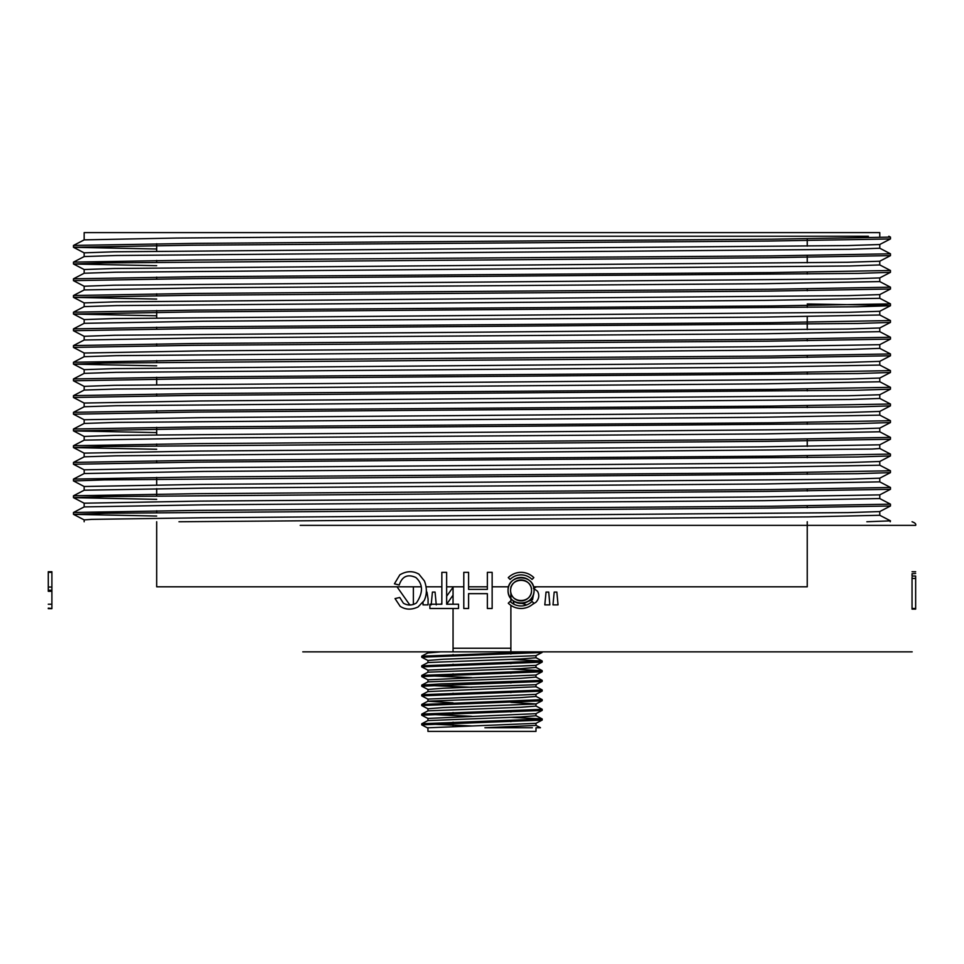 <?xml version="1.0" encoding="UTF-8"?>
<svg xmlns="http://www.w3.org/2000/svg" width="964" height="964" viewBox="0 0 964 964"><rect width="100%" height="100%" fill="white"/><g stroke="black" fill="none" stroke-linecap="round" stroke-linejoin="round"><path stroke-width="1.45" d="M453.056 648.242L510.884 648.242M915.499 525.368L300.214 525.368M546.034 592.089L548.733 592.089L549.841 604.874L544.805 604.874L546.034 592.089M510.884 592.92L511.065 593.583M513.053 600.668L514.065 604.295M453.056 595.174L446.657 604.235L446.633 572.351L441.849 572.351L441.849 604.235L429.896 604.235L429.896 608.489L458.539 608.489L458.539 604.235L446.633 604.235L458.539 604.235L458.539 608.489L429.896 608.489L429.896 604.235L441.849 604.235L441.849 572.351L446.633 572.351L446.633 604.235L453.056 595.174M440.958 604.235L441.849 602.982M446.633 596.27L452.827 587.57L452.261 586.811M426.329 592.089L426.956 592.089L428.064 598.957L428.064 604.874L423.015 604.874L423.015 602.524M915.655 573.484L912.04 573.749L912.04 576.05L915.655 576.05L915.655 609.115L912.04 609.115L912.04 608.489L915.655 608.489L915.655 577.267M48.284 591.306L48.284 571.736L51.899 571.736L51.899 572.351L48.284 572.351L48.284 591.306L51.899 591.306L51.899 572.351M532.056 601.416L533.839 603.199A18.075 18.075 0 0 1 508.281 603.199L510.077 601.416L508.281 603.199A18.075 18.075 0 0 0 533.839 603.199L532.056 601.416A15.545 15.545 0 0 1 510.077 601.416A15.545 15.545 0 0 0 532.056 601.416M534.068 590.426C534.562 607.103 507.57 607.103 508.052 590.426C507.558 573.749 534.562 573.725 534.068 590.426A13.014 13.014 0 0 1 514.559 601.693A13.014 13.014 0 0 1 514.559 579.159A13.014 13.014 0 0 1 534.068 590.426M533.839 577.641L532.056 579.436L533.839 577.641A18.075 18.075 0 0 0 508.281 577.641A18.075 18.075 0 0 1 533.839 577.641M510.077 579.436L508.281 577.641L510.077 579.436A15.545 15.545 0 0 1 532.056 579.436A15.545 15.545 0 0 0 510.077 579.436M492.146 572.351L487.362 572.351L487.362 589.378L468.588 589.378L468.588 572.351L463.792 572.351L463.792 608.489L468.588 608.489L468.588 593.655L487.362 593.655L487.362 608.489L492.146 608.489L492.146 572.351L492.146 608.489L487.362 608.489L487.362 593.655L468.588 593.655L468.588 608.489L463.792 608.489L463.792 572.351L468.588 572.351L468.588 589.378L487.362 589.378L487.362 572.351L492.146 572.351M399.204 585.028C402.121 576.303 407.7 573.809 415.906 577.532C423.172 584.172 423.317 592.667 416.376 603.018C412.086 605.609 407.76 605.681 403.398 603.211L399.747 597.475L395.035 598.584L400.181 606.344C405.579 609.826 411.544 610.019 418.075 606.934L424.208 600.536C427.004 594.511 427.076 587.992 424.449 581.003L418.894 574.122C412.809 570.7 406.459 570.929 399.831 574.833L394.421 583.81L399.204 585.028L394.421 583.81L399.831 574.833C406.459 570.929 412.809 570.7 418.894 574.122L424.449 581.003C427.076 587.992 427.004 594.511 424.208 600.536L418.075 606.934C411.544 610.019 405.579 609.826 400.181 606.344L395.035 598.584L399.747 597.475L403.398 603.211C407.76 605.681 412.086 605.609 416.376 603.018C423.317 592.667 423.172 584.172 415.906 577.532C407.7 573.809 402.121 576.303 399.204 585.028M413.375 586.811L413.375 604.476M411.495 604.874L409.748 604.874L397.023 586.811M431.197 604.874L432.414 592.089L435.077 592.089L436.258 604.874M536.538 586.811L533.875 588.197L536.538 586.811M533.453 588.341L537.466 591.209C539.623 595.125 539.105 598.813 535.9 602.283L532.622 604.32L535.9 602.283C539.105 598.813 539.623 595.125 537.466 591.209L533.453 588.341M526.621 604.934L522.078 603.392L526.621 604.934M554.192 592.089L556.855 592.089L558.036 604.874L552.987 604.874L554.192 592.089M302.768 651.857L912.185 651.857L302.768 651.857M421.81 656.171L538.683 651.857L542.142 652.387M866.853 521.753L890.471 520.849L890.23 521.753M84.157 239.903L84.157 232.625L879.783 232.625L879.783 236.24M890.435 504.124L879.746 498.557L764.356 500.665L203.669 504.823L84.193 506.907L73.517 512.462L196.053 510.39L771.923 506.233L890.459 504.16M890.435 487.435L879.746 481.867L764.187 483.976L203.585 488.133L84.193 490.218L73.505 495.773L195.837 493.701L772.044 489.543L890.459 487.471M84.157 469.817L84.217 473.529L73.505 479.084L195.776 477.011L771.875 472.854L890.459 470.781M890.471 437.403L890.435 439.247L879.746 444.814L879.783 448.525L872.155 449.043L115.945 455.803L84.205 456.84L73.517 462.395L196.041 460.322L771.947 456.165L890.459 454.092M890.423 437.355L879.722 431.788L764.283 433.908L203.199 438.066L84.205 440.138L73.505 445.705L195.644 443.633L771.562 439.476L890.447 437.403M879.722 415.147L763.729 417.231L116.138 422.413L84.205 423.449L73.505 429.016L195.632 426.944L771.851 422.786L890.435 420.714M879.783 394.722L879.783 398.457L849.597 399.494L116.078 405.724L84.205 406.76L73.505 412.327L195.909 410.254L771.236 406.097L890.399 404.012M879.722 381.768L764.271 383.841L116.307 389.034L84.193 390.071L73.505 395.638L195.656 393.565L771.935 389.408L890.435 387.323M879.722 365.067L764.054 367.151L116.126 372.345L84.193 373.381L73.505 378.948L195.969 376.876L771.778 372.719L890.423 370.634M879.783 344.654L879.783 348.378L849.802 349.426L116.331 355.656L84.193 356.692L73.505 362.259L195.873 360.187L771.646 356.029L890.411 353.945M890.411 337.207L879.746 331.664L764.127 333.773L203.886 337.918L84.193 340.003L73.505 345.57L195.656 343.497L771.875 339.34L890.435 337.255M879.734 314.999L764.187 317.084L203.199 321.241L84.193 323.314L73.505 328.881L196.331 326.796L771.574 322.651L890.471 320.566L890.447 322.422L857.743 323.458L192.366 328.652L73.493 330.724M879.734 298.31L764.356 300.394L116.379 305.588L84.205 306.624L73.505 312.191L195.644 310.119L771.803 305.95L890.435 303.877M890.447 287.164L879.746 281.584L763.669 283.705L203.645 287.85L84.193 289.935L73.505 295.502L195.945 293.418L771.634 289.272L890.471 287.188L890.471 289.007M73.517 278.813L195.644 276.74L771.778 272.571L890.435 270.498M879.783 244.507L879.783 248.242L849.537 249.29L115.885 255.52L84.217 256.557L73.493 262.124L195.933 260.039L771.598 255.894L890.471 253.809L890.471 255.629M73.529 245.434L195.632 243.362L771.875 239.193L890.447 237.12M84.157 256.593L84.157 252.845L114.101 251.809L847.585 245.579L879.686 244.531L890.411 238.964L768.284 241.048L192.041 245.205L73.481 247.278M84.193 252.881L73.505 247.314L156.698 249.001M890.447 255.629L767.947 257.737L104.112 262.931L73.505 264.003L156.698 265.69M890.471 270.498L890.447 272.354L857.719 273.39L192.68 278.584L73.493 280.657M890.435 289.007L768.296 291.116L192.053 295.273L73.481 297.346M84.205 302.949L73.505 297.382L156.698 299.081M807.242 303.973L885.048 305.263L890.411 305.733L857.43 306.769L192.029 311.962L73.481 314.035M84.205 319.638L73.505 314.071L156.698 315.77M73.529 347.474L84.217 353.029L199.596 350.908L760.716 346.751L879.734 344.678L890.423 339.111L768.284 341.184L192.029 345.341L73.517 347.414M890.447 355.764L767.657 357.885L104.293 363.067L73.493 364.139L156.698 365.838M890.471 370.634L890.435 372.49L857.9 373.526L192.017 378.719L73.493 380.804M890.471 387.323L890.435 389.179L857.526 390.215L192.125 395.409L73.517 397.493M890.471 404.012L890.435 405.868L857.719 406.904L192.692 412.098L73.541 414.183M890.471 420.714L890.435 422.557L857.695 423.594L192.017 428.787L73.505 430.872M84.217 436.487L73.529 430.92L156.698 432.595M890.435 439.247L767.85 441.331L104.305 446.525L73.493 447.597L156.698 449.284M890.471 454.092L890.435 455.936L857.514 456.972L192.089 462.178L73.529 464.25M890.471 470.781L890.435 472.625L857.514 473.673L104.172 479.903L73.529 480.94L84.242 486.567M879.783 498.593L879.783 494.869L890.435 489.314L768.236 491.387L104.522 496.581L73.505 497.665L156.698 499.352M890.423 506.004L768.224 508.076L104.534 513.27L73.505 514.354L156.698 516.041M178.967 521.753L808.097 516.897L879.783 515.282L890.435 520.813M84.217 473.529L203.549 471.444L763.958 467.287L879.783 465.214L890.435 470.745M73.517 278.801L84.205 273.234L115.885 272.21L849.525 265.98L879.746 264.931L879.783 261.196M73.529 245.422L84.193 239.867L176.569 238.048L405.266 236.24L868.371 236.24M890.411 255.677L879.722 261.232L847.549 262.268L114.089 268.498L84.157 269.534L84.157 273.282M890.447 272.342L879.722 277.921L847.537 278.958L113.957 285.187L84.169 286.224L84.157 289.971M890.399 289.055L879.71 294.623L847.91 295.635L114.342 301.877L84.181 302.913L84.157 306.66M890.423 305.733L879.722 311.3L847.573 312.336L113.945 318.566L84.169 319.602L84.157 323.35M890.447 322.41L879.746 327.977L847.802 329.025L114.379 335.255L84.181 336.291L84.157 340.039M890.423 355.812L879.734 361.367L847.633 362.404L114.126 368.634L84.157 369.67L84.157 373.417M890.435 372.49L879.746 378.057L847.983 379.093L114.342 385.323L84.193 386.359L84.157 390.107M890.435 389.179L879.746 394.746L847.645 395.782L199.632 400.976L84.217 403.048M890.435 405.868L879.746 411.435L847.79 412.472L200.175 417.665L84.217 419.75M890.435 422.557L879.746 428.124L847.862 429.161L114.342 435.391L84.193 436.439L84.157 440.174M879.746 444.814L760.463 446.886L199.608 451.044L84.23 453.128M890.435 455.936L879.746 461.503L848.031 462.539L200.042 467.733L84.205 469.817M890.435 472.625L879.746 478.192L847.754 479.228L199.656 484.422L84.217 486.507M879.746 494.881L760.813 496.954L199.982 501.111L84.205 503.196M890.435 506.016L879.734 511.583L847.91 512.607L200.343 517.801L91.785 519.367L84.169 519.885L84.157 521.753M84.157 506.944L84.157 503.196M84.157 490.242L84.157 486.507M84.157 456.864L84.157 453.128M84.157 423.485L84.157 419.75M84.157 406.796L84.157 403.048M84.157 356.728L84.157 352.981M807.242 521.753L807.242 586.811L533.562 586.811M508.558 586.811L492.146 586.811M487.362 586.811L468.588 586.811M463.792 586.811L446.633 586.811M441.849 586.811L426.088 586.811M421.172 586.811L156.698 586.811L156.698 521.753M807.242 238.843L807.242 246.133M807.242 255.532L807.242 262.823M807.242 272.222L807.242 274.041M807.242 288.911L807.242 290.73M807.242 305.6L807.242 307.42M807.242 316.638L807.242 329.58M807.242 338.991L807.242 340.798M807.242 355.68L807.242 357.487M807.242 372.369L807.242 374.177M807.242 389.058L807.242 390.866M807.242 405.748L807.242 407.555M807.242 422.437L807.242 424.244M807.242 439.126L807.242 446.404M807.242 455.815L807.242 457.635M807.242 472.505L807.242 474.324M807.242 489.194L807.242 491.013M807.242 505.883L807.242 507.703M540.406 727.76L535.996 727.76L535.996 731.375L427.944 731.375L427.944 727.76L427.305 727.76L429.209 727.76L427.944 727.76M542.057 652.471L421.822 657.219M542.069 662.135L421.786 666.883M542.081 671.8L421.774 676.547L421.834 675.415L542.178 670.667L510.884 669.016M542.105 681.464L421.75 686.211L421.822 685.079L440.994 683.898L542.19 680.331L535.924 677.017M535.924 694.345L542.117 691.116L421.762 695.875L421.75 694.827M542.069 700.792L421.798 705.54M542.057 710.456L421.81 715.204M542.069 720.12L421.798 724.868M471.745 725.964L421.871 723.735L542.13 718.987M542.057 718.903L510.884 717.337M471.758 716.3L421.883 714.071L542.142 709.323M421.798 704.491L542.154 699.659M421.846 694.743L542.166 689.995L542.19 691.043M471.745 687.308L421.762 685.163M471.745 677.644L421.75 675.499M421.786 665.835L542.142 661.003L510.884 659.352M535.888 655.689L443.307 659.256L427.956 660.448L427.944 662.605M535.876 665.365L427.992 670.113M535.864 675.029L427.992 679.765M535.888 684.681L443.283 688.248L427.968 689.429L427.944 691.598L535.948 686.766M535.912 694.357L427.956 699.093L427.944 701.262L453.056 702.816L453.056 703.901M510.884 702.382L535.996 703.925M542.117 700.78L535.924 704.009L443.235 707.576L427.944 708.757L427.944 710.926M542.117 710.444L535.924 713.673L427.944 718.421L427.944 720.59L520.717 716.951L535.996 715.758L535.996 713.637M535.888 723.349L429.209 727.76M535.996 723.301L535.996 725.422L484.916 727.76L532.405 727.76M428.052 710.842L520.681 707.287L535.972 706.094L535.996 703.973M428.052 701.177L520.62 697.623L535.96 696.43L535.996 694.309M428.064 681.849L520.705 678.294L535.96 677.102L535.996 674.981M421.822 675.415L428.016 672.185L520.693 668.63L535.996 667.437L535.996 665.317M421.822 665.75L428.016 662.521L520.693 658.966L535.996 657.773L535.996 655.653M427.944 651.857L427.944 652.941L440.801 651.857M427.944 670.113L427.944 672.269M427.944 679.765L427.944 681.934M510.884 721.687L510.884 720.626M510.884 712.022L510.884 710.962M510.884 702.358L510.884 701.298M510.884 692.694L510.884 691.634M510.884 683.03L510.884 681.97M510.884 673.366L510.884 672.306M510.884 663.702L510.884 662.642M510.884 654.038L510.884 652.977M510.884 651.857L510.884 605.356M510.884 602.163L510.884 592.764M510.884 588.076L510.884 586.811M531.55 590.426A10.483 10.483 0 0 1 515.824 599.5A10.483 10.483 0 0 1 515.824 581.34A10.483 10.483 0 0 1 531.55 590.426C531.851 603.838 510.269 603.838 510.583 590.426C510.269 577.014 531.851 577.014 531.55 590.426M48.284 608.646L51.899 608.646L51.899 591.306M51.899 608.489L48.284 608.151M48.284 604.235L51.899 604.235M48.284 587.04L51.899 587.04L51.899 590.233L48.284 590.233M912.04 577.267L912.04 608.489M532.526 599.716L528.091 601.367L532.526 599.716L533.755 593.306L532.526 599.716M915.655 578.448L912.04 578.448M890.471 505.967L890.471 504.16M890.471 489.278L890.471 487.471M890.471 355.764L890.471 353.945M890.471 339.075L890.471 337.255M890.471 305.696L890.471 303.877M890.471 238.939L890.471 237.12M73.469 514.318L73.469 512.499M73.469 497.629L73.469 495.809M73.469 480.94L73.469 479.12M73.469 464.25L73.469 462.431M73.469 447.537L73.469 445.742M73.469 430.872L73.469 429.052M73.469 414.183L73.469 412.363M73.469 397.493L73.469 395.674M73.469 380.804L73.469 378.985M73.469 364.115L73.469 362.295M73.469 347.414L73.469 345.606M73.469 330.724L73.469 328.917M73.469 314.035L73.469 312.228M73.469 297.346L73.469 295.538M73.469 280.657L73.469 278.849M73.469 263.967L73.469 262.16M73.469 247.278L73.469 245.471M879.734 448.477L890.435 454.056M879.698 415.086L890.411 420.666M879.722 398.409L890.387 403.964M879.698 381.708L890.411 387.287M879.698 365.019L890.399 370.586M879.722 348.341L890.387 353.884M879.71 314.951L890.435 320.542M879.71 298.262L890.411 303.829M879.71 264.883L890.411 270.45M879.722 248.194L890.435 253.773M888.82 236.24L890.411 237.072M73.505 264.003L84.193 269.571M73.517 280.693L84.193 286.26M73.517 330.773L84.205 336.34M73.493 364.139L84.193 369.706M73.517 380.84L84.217 386.407M73.529 397.542L84.242 403.109M73.553 414.243L84.242 419.798M73.493 447.585L84.242 453.188M73.553 464.311L84.23 469.866M73.505 497.665L84.23 503.244M73.505 514.354L84.193 519.921M879.783 515.282L879.783 511.559M879.783 481.904L879.783 478.18M879.783 465.214L879.783 461.491M879.783 431.836L879.783 428.1M879.783 415.147L879.783 411.411M879.783 381.768L879.783 378.033M879.783 365.067L879.783 361.343M879.783 331.688L879.783 327.965M879.783 314.999L879.783 311.276M879.783 298.31L879.783 294.586M879.783 281.621L879.783 277.885M156.698 243.735L156.698 251.218M156.698 260.425L156.698 262.244M156.698 277.114L156.698 278.933M156.698 293.815L156.698 295.623M156.698 310.504L156.698 317.975M156.698 327.194L156.698 329.001M156.698 343.883L156.698 345.69M156.698 360.572L156.698 362.38M156.698 377.261L156.698 384.732M156.698 393.951L156.698 395.758M156.698 410.64L156.698 412.447M156.698 427.329L156.698 434.8M156.698 444.018L156.698 445.838M156.698 460.708L156.698 462.527M156.698 477.397L156.698 484.88M156.698 488.615L156.698 495.906M156.698 510.775L156.698 512.595M421.75 656.171L421.75 657.219M421.75 665.835L421.75 666.883M421.75 704.491L421.75 705.54M421.75 714.155L421.75 715.204M421.75 723.819L421.75 724.868M542.19 661.003L542.19 662.051M542.19 670.667L542.19 671.715M542.19 680.331L542.19 681.379M542.19 699.659L542.19 700.708M542.19 709.323L542.19 710.372M542.19 718.987L542.19 720.036M535.924 655.689L542.117 652.459M428.016 660.521L421.822 657.291M535.924 665.353L542.117 662.123M428.016 670.185L421.822 666.955M535.924 675.017L542.117 671.788M428.016 679.849L421.822 676.62M535.924 684.681L542.117 681.452M428.016 689.513L421.822 686.284M428.016 699.177L421.822 695.948M428.016 708.841L421.822 705.612M428.016 718.505L421.822 715.276M535.924 723.337L542.117 720.108M427.293 727.796L421.822 724.94M421.822 723.735L428.016 720.506M542.117 718.903L535.924 715.674M421.822 714.071L428.016 710.842M542.117 709.239L535.924 706.01M421.822 704.407L428.016 701.177M542.117 699.575L535.924 696.345M421.822 694.743L428.016 691.513M542.117 689.911L535.924 686.681M421.822 685.079L428.016 681.849M542.117 670.583L535.924 667.353M542.117 660.918L535.924 657.689M421.822 656.086L428.016 652.857M540.442 727.7L535.924 725.338M535.996 684.645L535.996 686.766M453.056 726.543L453.056 722.169M453.056 713.565L453.056 712.504M453.056 694.237L453.056 693.176M453.056 684.573L453.056 683.512M453.056 674.908L453.056 673.848M453.056 665.244L453.056 664.184M453.056 655.58L453.056 654.52M453.056 651.857L453.056 608.489M453.056 604.235L453.056 586.811M915.667 525.368C916.198 523.982 914.993 522.789 912.052 521.753M912.04 571.736L915.655 571.736"/></g></svg>
